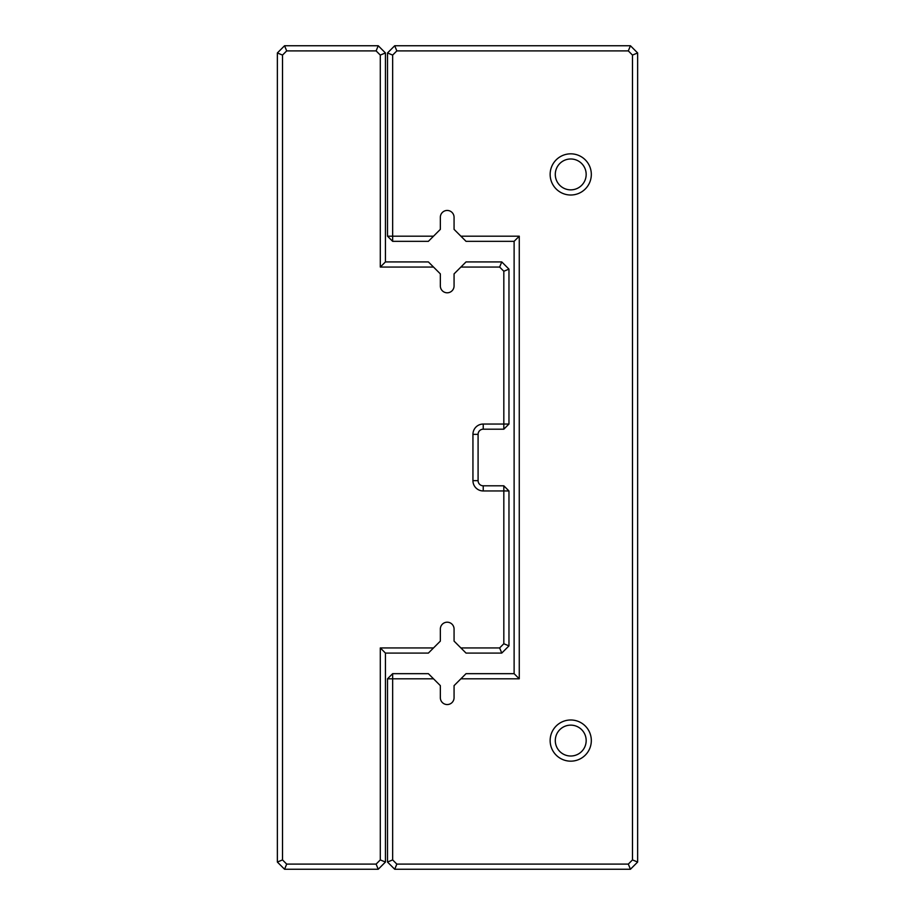 <?xml version="1.0" encoding="UTF-8"?>
<svg xmlns="http://www.w3.org/2000/svg" width="915" height="915" viewBox="0 0 915 915"><rect width="100%" height="100%" fill="white"/><g stroke="black" fill="none" stroke-linecap="round" stroke-linejoin="round"><path stroke-width="1.37" d="M433.527 647.934L428.38 653.081L385.444 653.081L385.444 862.044L378.238 869.25L284.565 869.25L277.359 862.044L277.359 52.956L284.565 45.75L378.238 45.75L385.444 52.956L385.444 261.919L428.38 261.919L433.527 267.066L380.297 267.066L380.297 55.083L376.111 50.897L286.692 50.897L282.506 55.083L282.506 859.917L286.692 864.103L376.111 864.103L380.297 859.917L380.297 647.934L433.527 647.934L440.344 641.118L440.344 629.062A6.863 6.863 0 0 1 447.206 622.2A6.863 6.863 0 0 1 454.069 629.062L454.069 641.118L460.885 647.934L499.636 647.934L503.822 643.748L503.822 490.955L483.234 490.955A10.294 10.294 0 0 1 472.941 480.661L472.941 434.339A10.294 10.294 0 0 1 483.234 424.045L503.822 424.045L503.822 271.252L499.636 267.066L460.885 267.066L454.069 273.882L454.069 285.938A6.863 6.863 0 0 1 447.206 292.8A6.863 6.863 0 0 1 440.344 285.938L440.344 273.882L433.527 267.066M460.885 267.066L466.032 261.919L501.763 261.919L508.969 269.124L508.969 424.045L503.822 429.192L483.234 429.192A5.147 5.147 0 0 0 478.088 434.339L478.088 480.661A5.147 5.147 0 0 0 483.234 485.808L503.822 485.808L503.822 490.955L508.969 490.955L508.969 645.876L501.763 653.081L466.032 653.081L460.885 647.934M501.763 261.919L499.636 267.066M508.969 269.124L503.822 271.252M508.969 424.045L503.822 424.045L503.822 429.192M499.636 647.934L501.763 653.081M503.822 643.748L508.969 645.876M503.822 485.808L508.969 490.955M380.297 267.066L385.444 261.919M380.297 55.083L385.444 52.956M376.111 50.897L378.238 45.75M385.444 653.081L380.297 647.934M286.692 50.897L284.565 45.75M385.444 862.044L380.297 859.917M282.506 55.083L277.359 52.956M378.238 869.25L376.111 864.103M282.506 859.917L277.359 862.044M284.565 869.25L286.692 864.103M433.527 236.184L428.38 241.331L392.649 241.331L387.503 236.184L387.503 52.956L394.708 45.75L630.435 45.75L637.641 52.956L637.641 862.044L630.435 869.25L394.708 869.25L387.503 862.044L387.503 678.816L392.649 678.816L392.649 859.917L396.835 864.103L628.308 864.103L632.494 859.917L632.494 55.083L628.308 50.897L396.835 50.897L392.649 55.083L392.649 236.184L433.527 236.184L440.344 229.368L440.344 217.312A6.863 6.863 0 0 1 447.206 210.45A6.863 6.863 0 0 1 454.069 217.312L454.069 229.368L460.885 236.184L519.263 236.184L519.263 678.816L460.885 678.816L454.069 685.632L454.069 697.688A6.863 6.863 0 0 1 447.206 704.55A6.863 6.863 0 0 1 440.344 697.688L440.344 685.632L433.527 678.816L392.649 678.816L392.649 673.669L428.38 673.669L433.527 678.816M460.885 678.816L466.032 673.669L514.116 673.669L514.116 241.331L466.032 241.331L460.885 236.184M550.144 174.422A20.588 20.588 0 0 0 581.025 192.253A20.588 20.588 0 0 0 581.025 156.591A20.588 20.588 0 0 0 550.144 174.422M550.144 740.578A20.588 20.588 0 0 0 581.025 758.409A20.588 20.588 0 0 0 581.025 722.747A20.588 20.588 0 0 0 550.144 740.578M555.291 740.578A15.441 15.441 0 0 0 578.452 753.949A15.441 15.441 0 0 0 578.452 727.208A15.441 15.441 0 0 0 555.291 740.578M555.291 174.422A15.441 15.441 0 0 0 578.452 187.792A15.441 15.441 0 0 0 578.452 161.051A15.441 15.441 0 0 0 555.291 174.422M392.649 241.331L392.649 236.184L387.503 236.184M387.503 52.956L392.649 55.083M394.708 45.75L396.835 50.897M630.435 45.75L628.308 50.897M637.641 52.956L632.494 55.083M637.641 862.044L632.494 859.917M630.435 869.25L628.308 864.103M394.708 869.25L396.835 864.103M387.503 862.044L392.649 859.917M387.503 678.816L392.649 673.669M519.263 236.184L514.116 241.331M519.263 678.816L514.116 673.669M483.234 429.192L483.234 424.045M478.088 434.339L472.941 434.339M478.088 480.661L472.941 480.661M483.234 485.808L483.234 490.955"/></g></svg>
